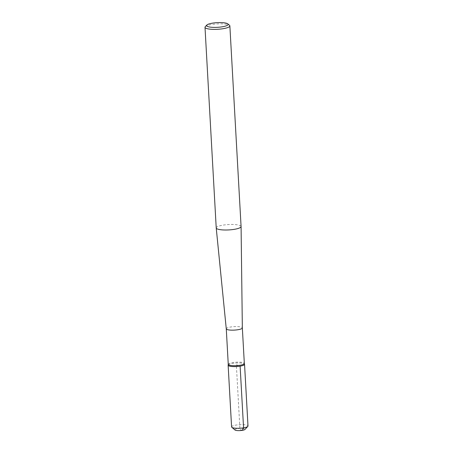 <?xml version="1.0" encoding="UTF-8"?>
<svg xmlns="http://www.w3.org/2000/svg" width="453" height="453" viewBox="0 0 453 453"><rect width="100%" height="100%" fill="white"/><g stroke="black" fill="none" stroke-linecap="round" stroke-linejoin="round"><path stroke-width="0.34" stroke-dasharray="2.27 1.7" d="M226.268 328.816L226.274 328.821A8.046 1.744 176.8 0 1 234.207 326.624A8.046 1.744 176.8 0 1 242.344 327.915L242.344 327.921M216.223 227.933A12.452 2.695 176.8 0 1 228.505 224.546A12.452 2.695 176.8 0 1 241.081 226.54M228.255 364.325L228.261 364.291A8.046 1.744 176.8 0 1 236.194 362.174A8.046 1.744 176.8 0 1 244.32 363.391L244.326 363.425M228.153 365.158A8.205 1.778 176.8 0 1 236.245 363A8.205 1.778 176.8 0 1 244.524 364.246M205.283 26.682A12.452 2.695 176.8 0 1 217.287 23.907A12.452 2.695 176.8 0 1 229.524 25.328M235.005 430.016A5.108 1.104 176.8 0 1 239.897 428.391A5.108 1.104 176.8 0 1 244.943 429.461M231.585 426.919A8.216 1.778 176.8 0 1 236.019 425.078A8.216 1.778 176.8 0 1 247.995 426.001M228.165 365.061A8.216 1.778 176.8 0 1 232.565 363.391A8.216 1.778 176.8 0 1 244.501 364.15M242.304 430.35L239.96 429.495L236.341 364.773L240.113 366.149"/><path stroke-width="0.68" d="M244.32 363.391A8.046 1.744 176.8 0 1 244.331 363.459L242.344 327.921A8.046 1.744 176.8 0 1 242.344 327.932A8.046 1.744 176.8 0 1 238.006 329.716A8.046 1.744 176.8 0 1 226.274 328.833A8.046 1.744 176.8 0 1 226.268 328.816L216.223 227.955A12.452 2.695 176.8 0 1 216.223 227.933A12.452 2.695 176.8 0 0 234.371 229.326A12.452 2.695 176.8 0 0 241.081 226.568A12.452 2.695 176.8 0 0 241.081 226.54L229.864 25.906A12.452 2.695 176.8 0 1 223.153 28.692A12.452 2.695 176.8 0 1 205.005 27.293A12.452 2.695 176.8 0 1 205.283 26.682L206.811 25.051A10.787 2.333 176.8 0 1 217.214 22.65A10.787 2.333 176.8 0 1 227.819 23.879A10.787 2.333 176.8 0 1 222.304 26.795A10.787 2.333 176.8 0 1 210.809 27.191A10.787 2.333 176.8 0 1 206.811 25.051M244.331 363.459A8.046 1.744 176.8 0 1 239.994 365.26A8.046 1.744 176.8 0 1 228.255 364.359A8.046 1.744 176.8 0 1 228.261 364.291M244.326 363.425L244.524 364.246A8.205 1.778 176.8 0 1 240.113 366.149A8.205 1.778 176.8 0 1 228.153 365.158L228.255 364.325M227.819 23.879L229.524 25.328A12.452 2.695 176.8 0 1 229.864 25.906M244.501 364.15A8.216 1.778 176.8 0 1 244.546 364.314L247.995 426.001A8.216 1.778 176.8 0 1 247.814 426.409L244.943 429.461A5.108 1.104 176.8 0 1 242.304 430.35A5.108 1.104 176.8 0 1 235.005 430.016L231.811 427.298A8.216 1.778 176.8 0 1 231.585 426.919L228.136 365.231A8.216 1.778 176.8 0 1 228.165 365.061M247.814 426.409A8.216 1.778 176.8 0 1 243.567 427.842A8.216 1.778 176.8 0 1 231.811 427.298M244.546 364.314A8.216 1.778 176.8 0 1 236.443 366.545A8.216 1.778 176.8 0 1 228.136 365.231M240.113 366.149L243.567 427.842L242.304 430.35M242.344 327.932L241.081 226.568M226.274 328.821L228.255 364.359M205.005 27.293L216.223 227.933"/></g></svg>
